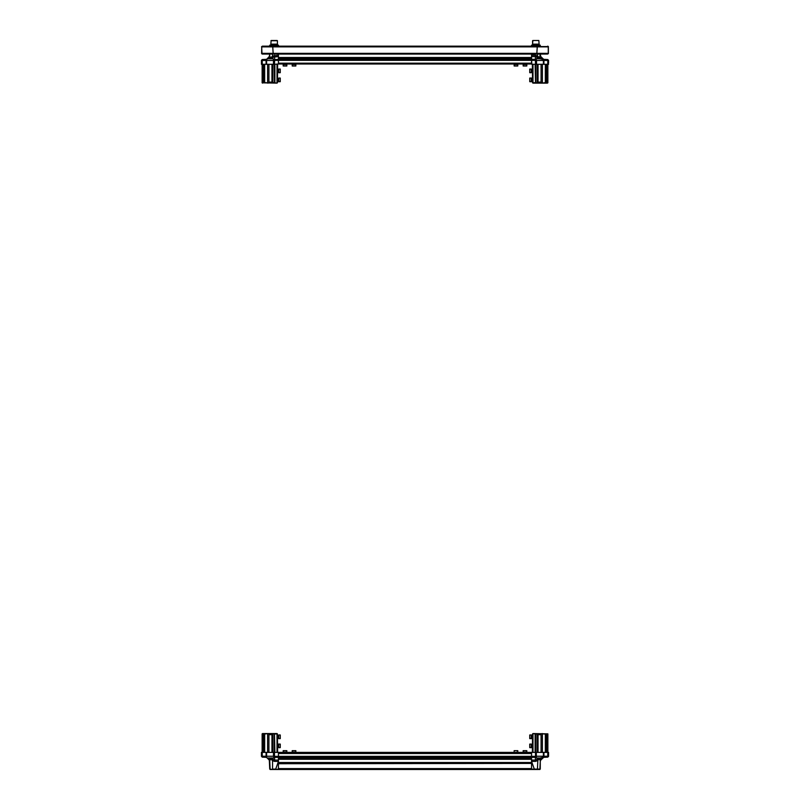 <?xml version="1.0" encoding="UTF-8"?>
<svg xmlns="http://www.w3.org/2000/svg" width="810" height="810" viewBox="0 0 810 810"><rect width="100%" height="100%" fill="white"/><g stroke="black" fill="none" stroke-linecap="round" stroke-linejoin="round"><path stroke-width="1.21" d="M509.227 752.753L510.057 752.753M346.093 752.753L346.923 752.753M299.943 752.753L300.773 752.753M538.265 769.5L270.267 769.5M278.478 763.435L531.522 763.435L278.478 763.688L278.478 762.736L531.522 762.696L278.478 762.736M278.478 757.178L274.6 757.178L274.6 756.378L278.478 756.378L278.478 759.243L278.478 758.312L531.522 758.312L531.522 753.553L278.478 753.553L278.478 756.358L531.522 756.358M537.516 752.389L537.516 734.265L535.511 733.9L535.511 752.389L536.311 752.389L536.311 756.267L535.4 757.178L531.522 757.178L535.4 757.178L535.4 756.378L531.522 756.378L531.522 752.753L278.478 752.753L531.522 752.753L278.478 752.753L278.478 756.358M274.418 757.158L273.486 756.256L273.486 752.389L274.489 752.389L274.489 733.9L272.838 733.9L272.838 752.389M261.438 753.553L261.438 752.389L262.238 752.389L262.238 757.178L261.438 756.267L262.238 757.178L266.551 757.39L269.345 760.195L269.781 769.135L272.606 769.5M266.034 752.389L266.551 752.389L266.551 756.256L266.034 756.256L266.034 752.389L262.238 752.389M278.478 757.39L274.6 757.39L273.486 756.256L266.551 756.256L266.551 757.39L269.244 760.084L270.034 757.927L273.375 759.577L272.606 760.732L272.606 769.135L275.663 769.135L278.478 761.37L274.62 761.37L274.62 760.084L278.478 760.084L278.478 769.135L275.663 769.5M277.577 752.389L277.395 733.9L274.307 734.083L274.307 752.389M264.526 752.389L264.526 734.083L263.25 733.9L262.167 733.9L262.167 752.389L262.531 733.536L277.03 733.536L277.03 752.389M535.582 59.555L535.4 60.335L531.522 60.345L531.522 59.535L535.4 59.535L536.514 60.456L536.514 64.314L535.511 64.314L535.511 82.802L537.162 82.802L537.162 64.314M548.562 64.314L547.762 64.314L547.762 59.535L548.562 60.335L548.562 63.16M543.966 64.314L543.449 64.314L543.449 60.456L543.966 60.456L543.966 64.314L547.762 64.314M532.16 54.098L531.522 55.333L535.38 55.333L535.38 56.619L531.522 56.619L531.522 54.098L278.478 54.098L278.478 59.555L531.522 59.535L531.522 57.469L531.522 58.391L278.478 58.391L278.478 63.96L278.478 60.355L274.6 60.335L274.489 64.314L273.486 64.314L273.486 60.456L274.489 60.436M532.423 64.314L532.605 82.802L535.693 82.63L535.693 64.314M545.474 64.314L545.474 82.63L546.75 82.802L547.833 82.802L547.833 64.314L547.469 83.167L532.97 83.167L532.97 64.314M548.562 60.335L547.762 59.535L543.449 59.322L540.756 56.619L540.928 57.55L539.855 58.796L536.625 57.135L537.394 55.971L539.592 57.733L540.219 54.098L547.651 54.098L548.269 53.369L547.651 54.098M262.238 64.314L261.438 64.314L261.438 60.335L262.238 60.436L262.238 64.314L266.034 64.314L266.034 60.456L266.551 60.456L266.551 64.314L266.034 64.314M272.484 64.314L272.484 82.448L277.03 83.167L262.167 82.802L262.167 64.314L262.167 82.802L264.526 82.63L264.526 64.314M278.478 56.619L273.375 57.135L272.606 55.971L278.478 55.333L277.84 54.098M547.762 752.389L548.562 752.389L548.562 756.378L547.762 756.267L547.762 752.389L543.966 752.389L543.966 756.256L543.449 756.256L543.449 752.389L543.966 752.389M536.311 752.389L536.311 756.256M539.855 769.5L540.219 761.37L539.855 769.5L531.522 769.135L531.522 760.084L535.38 760.084L535.38 761.37L531.522 761.37L534.337 769.135L540.219 769.135L540.219 767.455M535.693 752.389L535.693 734.083L532.97 733.536L547.833 733.9L547.833 752.389L547.833 733.9L545.474 734.083L545.474 752.389M535.38 757.178L535.38 760.084L536.625 759.577L537.394 760.732L535.38 761.37M539.156 45.208L538.883 40.5L533.466 40.5M271.178 40.5L277.081 40.5M278.336 69.356L278.772 72.657L280.219 72.657L280.219 69.032L278.772 69.032L278.772 72.657L278.336 71.979M278.336 78.742L278.772 78.094L278.772 81.719L280.219 81.668M280.219 78.145L280.219 81.719M531.664 80.828L531.228 81.719L531.228 78.094L529.78 78.094L529.78 81.678M531.228 69.174L529.78 69.032L531.228 69.032L531.228 72.657L531.228 69.174M529.78 72.515L529.78 69.174M278.336 744.046L278.772 747.681L280.219 747.681L280.219 744.046L278.772 744.046L278.772 747.681L280.219 747.681M278.336 735.622L278.772 734.984L278.772 738.609L280.219 738.609L280.219 734.984L278.772 734.984L278.772 738.609L280.219 738.609M531.228 738.234L531.228 734.984L529.78 734.984L529.78 738.609L531.228 738.234M531.228 747.093L531.228 744.046L529.78 744.046L529.78 747.681L531.228 747.681L531.228 747.093M285.322 752.095L286.821 752.095L286.821 750.647L283.196 750.647L283.196 752.095L285.322 752.095M294.8 752.095L295.883 752.095L295.883 750.647L292.258 750.647L292.258 752.095L294.8 752.095M523.179 750.647L523.179 752.53L526.804 752.095L526.804 750.647L523.179 750.647L523.179 752.095L526.804 752.095L524.262 752.53M514.644 752.53L517.742 752.095L517.742 750.647M514.249 750.647L517.61 750.647M526.804 64.172L523.179 64.608L523.179 66.055L526.621 66.055M514.37 66.055L517.489 66.055M286.264 64.172L286.821 64.608L283.196 64.608L283.196 66.055M286.659 66.055L283.348 66.055M295.296 64.172L295.883 64.608L292.258 64.608L292.258 66.055M295.842 66.055L292.299 66.055M517.489 64.608L514.117 64.608L514.117 66.055M278.478 55.333L278.478 58.391M273.689 64.314L273.689 60.436L274.6 59.535L278.478 59.555L278.478 60.355L531.522 60.355L531.887 64.314L535.511 64.314L535.4 60.335M269.851 45.208L278.478 45.208L278.478 46.119L540.219 46.119L540.219 45.208L540.219 46.119M269.851 46.119L548.319 46.555M531.522 46.119L531.522 45.208L540.219 45.208M277.405 45.208L277.405 44.125L270.844 44.125L271.117 40.5L270.844 44.125M539.156 44.125L532.595 44.125L532.595 45.208M278.336 746.577L278.265 747.235M278.336 744.4L278.265 746.607M531.735 744.218L531.664 746.597M531.664 747.681L531.228 744.046L529.78 744.046M531.735 746.628L531.664 747.488M531.664 735.5L531.664 737.535M529.78 738.609L531.735 738.609L531.664 735.014M531.735 737.566L531.664 738.426M278.265 81.719L278.265 78.479M278.336 78.813L277.577 78.914L278.336 78.914M531.735 737.819L532.423 737.799L531.735 737.799M278.336 737.647L278.265 738.274M278.265 735.541L278.265 737.687M278.336 72.09L278.336 70.338M278.336 69.488L278.265 70.328M280.219 69.032L278.265 69.154M531.664 81.719L531.664 78.094M531.664 78.793L531.735 78.256M532.423 80.899L531.664 80.878L531.735 78.722M531.735 81.719L531.664 81.203M531.664 69.538L531.664 71.574M531.735 71.604L531.735 72.232M283.743 64.172L283.237 64.172M517.387 64.172L516.365 64.172M517.56 64.101L517.013 64.172M517.074 64.101L516.375 64.101M284.33 64.101L283.662 64.101M286.396 64.101L285.748 64.172M285.778 64.101L284.3 64.172M286.821 64.608L286.821 66.055L286.821 64.608L283.196 64.172M295.883 66.055L295.883 64.608L292.258 64.608L294.435 64.172M295.66 64.101L294.435 64.101M526.804 66.055L526.804 64.608L523.179 64.608L523.179 66.055M523.219 64.101L526.621 64.101M278.336 81.678L278.265 78.519M517.387 752.53L515.433 752.53M514.441 752.601L517.742 752.601M515.423 752.601L514.735 752.601M524.232 752.601L523.604 752.601M295.518 752.53L293.099 752.53M292.258 752.601L295.883 752.53M293.068 752.601L292.511 752.601M283.196 750.647L283.196 752.53L286.821 752.53M286.355 752.53L283.561 752.601M536.827 53.703L537.182 46.848L536.807 54.098L547.621 54.098L548.269 53.369L548.269 46.848L547.651 46.119L548.208 46.524M273.375 57.135L270.034 58.776L269.072 57.55L269.781 54.098L262.379 54.098L273.193 54.098L272.778 53.369L273.223 54.098L272.818 46.848L273.173 53.703M261.681 46.565L262.005 53.976M261.62 53.369L261.731 46.848L261.731 53.369L262.379 54.098L261.681 53.652M273.689 752.389L273.689 756.267L274.6 756.378M266.551 756.267L261.438 756.267L261.438 752.389M273.375 759.577L274.62 760.084L274.6 757.39M536.311 64.314L536.311 60.436L535.511 60.436M539.592 57.733L539.966 58.776L543.966 59.535L543.449 60.456L548.562 60.436M531.522 59.322L535.4 59.322L536.514 60.456L543.449 60.456M262.238 59.535L262.238 60.436L266.551 60.446L266.551 59.322L262.238 59.535L261.438 60.335L262.238 59.535L265.832 59.798L267.837 58.776L270.034 58.776L272.606 55.971L272.606 54.098M274.62 59.535L274.62 55.333M274.418 59.555L274.6 60.335M540.655 760.195L543.449 757.39L547.762 757.178L548.562 756.378L547.762 757.178L547.762 756.267L536.514 756.256L536.2 757.067L537.83 760.205L537.394 769.5M536.291 756.449L535.511 756.267L535.511 752.389L274.489 752.389L274.489 756.267M277.334 40.753L270.925 40.753M531.522 763.435L531.522 762.777L278.478 762.777M278.478 757.158L531.522 757.158L278.478 757.158M269.781 46.119L269.781 45.208L269.781 46.119L262.349 46.119L273.223 46.119L272.778 46.848L273.223 46.119M536.777 46.119L537.222 46.848L536.777 46.119M548.36 46.696L548.056 46.241L548.36 46.696M536.929 53.369L536.726 54.098L273.274 54.098L273.071 53.369M548.319 53.642L548.38 46.848L547.651 46.119M261.62 46.848L262.349 46.119M270.145 769.5L269.781 760.732L269.781 769.135L271.735 769.5M266.034 757.178L266.551 757.39L266.034 756.256M543.966 59.535L540.655 56.508L540.219 54.098L540.878 57.135M271.968 752.389L271.968 734.629L268.89 734.629L269.153 733.9L267.604 733.9L267.604 752.389M267.756 733.536L264.526 734.083M264.708 752.389L264.708 733.9M277.03 733.536L277.395 752.389M273.486 752.389L266.551 752.389M263.25 733.9L263.25 752.389M269.153 733.9L272.838 733.9M272.737 733.9L272.484 752.389M268.89 734.629L268.89 752.389M274.62 761.37L272.606 760.732L270.834 758.97L269.781 760.732L269.123 759.577M263.432 734.083L263.432 752.389M271.968 734.629L272.484 734.265M262.531 733.536L262.531 752.389M274.853 752.389L274.489 733.9M272.17 760.205L273.962 756.904M265.832 756.904L269.811 760.205M269.244 760.084L269.781 761.37M267.837 757.927L270.034 757.927L270.408 758.97M272.94 757.927L270.742 757.927L270.834 758.97M538.032 64.314L538.032 82.083L541.11 82.083L540.847 82.802L542.396 82.802L542.396 64.314M542.244 83.167L545.474 82.63M545.292 64.314L545.292 82.802M532.605 82.802L532.605 64.314M536.514 64.314L543.449 64.314M546.75 82.802L546.75 64.314M540.847 82.802L537.162 82.802M537.263 82.802L537.516 64.314M541.11 82.083L541.11 64.314M546.568 82.63L546.568 64.314M538.032 82.083L537.516 82.448M547.469 64.314L547.833 82.802M535.147 64.314L535.511 82.802M544.168 59.798L543.966 60.436M536.625 57.135L535.38 56.619L535.4 59.322M537.83 56.508L536.038 59.798M540.756 56.619L540.219 55.333M542.163 58.776L540.189 56.508M537.06 58.776L539.258 58.776L539.166 57.733M269.345 56.508L266.551 59.322L269.123 57.135M277.395 64.314L277.395 82.802L277.577 64.314M264.526 82.63L267.604 82.802L267.604 64.314M267.756 83.167L269.153 82.802L268.89 82.083L271.968 82.083L271.968 64.314M263.25 64.314L263.25 82.802M274.307 64.314L274.489 82.802L274.489 64.314L278.478 63.96L531.522 63.96M266.551 64.314L273.486 64.314M274.489 82.802L274.489 64.314M264.708 82.802L264.708 64.314M272.838 82.802L272.838 64.314M278.478 54.098L278.478 54.736M261.438 64.314L261.438 60.436M262.167 82.802L262.167 64.314M272.737 82.802L269.153 82.802M268.89 64.314L268.89 82.083M269.781 55.971L270.408 57.733M263.432 64.314L263.432 82.63M272.484 82.448L271.968 82.083M273.709 60.254L272.17 56.508M266.034 60.456L265.832 59.798M266.551 59.322L266.034 59.535L266.551 59.322M273.962 59.798L278.478 59.322M272.94 58.776L270.742 58.776L270.834 57.733M267.837 58.776L269.811 56.508M269.781 55.333L269.244 56.619M536.625 759.577L539.966 757.927L540.756 760.084L544.168 756.904L543.449 756.267M547.469 752.389L547.833 733.9M532.605 752.389L532.605 733.9L532.423 752.389M545.474 734.083L542.396 733.9L542.396 752.389M542.244 733.536L540.847 733.9L541.11 734.629L538.032 734.629L538.032 752.389M546.75 752.389L546.75 733.9M543.449 752.389L536.514 752.389M535.511 733.9L535.511 752.389M545.292 733.9L545.292 752.389M537.162 733.9L537.162 752.389M540.878 759.577L540.219 760.732L540.219 769.135M548.562 752.389L548.562 756.267M537.263 733.9L540.847 733.9M541.11 752.389L541.11 734.629M540.219 760.732L539.592 758.97L537.83 760.205M546.568 752.389L546.568 734.083M537.516 734.265L538.032 734.629M536.038 756.904L535.582 757.158M543.966 756.256L544.168 756.904M543.966 757.178L539.966 757.927L539.592 758.97M535.4 757.39L531.522 757.39M537.06 757.927L539.258 757.927L539.166 758.97M542.163 757.927L540.189 760.205M540.219 761.37L540.756 760.084M532.605 40.753L532.605 44.125L532.858 40.5M535.876 40.5L537.941 40.5M273.679 40.5L275.937 40.5M531.522 60.355L531.522 63.16L278.478 63.16M531.735 735.774L532.423 735.804M278.478 768.629L531.522 768.629M278.478 762.473L531.522 762.473M278.478 759.243L531.522 759.243M278.478 758.292L531.522 758.292M278.478 757.917L531.522 757.917M278.478 757.259L531.522 757.259M536.878 46.848L273.122 46.848M536.878 53.369L273.122 53.369M537.222 46.848L548.238 46.848M548.238 53.369L537.222 53.369M261.762 46.848L272.778 46.848M272.778 53.369L261.762 53.369M270.145 757.917L270.469 758.95M535.38 55.333L537.394 55.971L537.394 54.098M539.855 58.796L539.531 57.753M262.531 64.314L262.531 83.167M273.486 60.456L266.551 60.456M274.853 64.314L274.853 83.167M277.03 83.167L277.03 64.314M270.621 58.796L270.753 57.753M535.147 752.389L535.147 733.536M532.97 733.536L532.97 752.389M539.379 757.917L539.247 758.95M531.522 57.469L278.478 57.469M531.522 58.421L278.478 58.421M531.522 58.786L278.478 58.786M531.522 59.444L278.478 59.444M277.395 40.753L277.395 44.125M277.577 69.842L278.336 69.842L277.577 69.842M277.577 71.837L278.336 71.837M278.772 78.094L280.219 78.094L278.772 78.094M277.577 80.899L278.336 80.899M532.423 78.914L531.664 78.914M531.228 81.719L529.78 81.719M532.423 69.842L531.664 69.842M532.423 71.837L531.664 71.837M531.228 72.657L529.78 72.657M277.577 737.799L278.336 737.799L277.577 737.799M277.577 746.861L278.336 746.861L277.577 746.861M277.577 744.866L278.336 744.866M532.423 744.866L531.664 744.866L532.423 744.866M278.772 734.984L280.219 734.984M277.577 735.804L278.336 735.804M532.423 746.861L531.664 746.861M514.117 752.095L514.117 750.647L514.117 752.095M292.258 752.53L292.258 750.647M517.742 64.608L517.742 66.055L517.742 64.608"/></g></svg>
